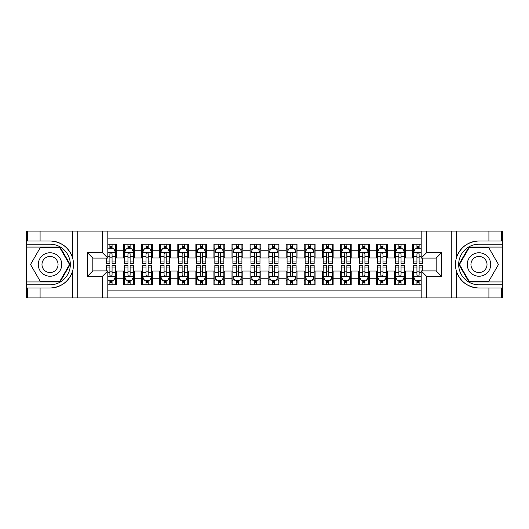 <?xml version="1.0" encoding="UTF-8"?>
<svg xmlns="http://www.w3.org/2000/svg" width="529" height="529" viewBox="0 0 529 529"><rect width="100%" height="100%" fill="white"/><g stroke="black" fill="none" stroke-linecap="round" stroke-linejoin="round"><path stroke-width="0.79" d="M107.817 297.913L421.183 297.913L421.183 270.914L436.174 270.914L436.174 258.086L421.183 258.086L421.183 231.087L107.817 231.087L107.817 258.086L92.826 258.086L92.826 270.914L107.817 270.914L107.817 297.913L40.085 297.913L40.085 288.027L50.017 288.027C61.073 287.359 68.565 281.845 72.486 271.489C73.862 266.834 73.862 262.172 72.486 257.511C68.565 247.155 61.073 241.641 50.017 240.973L40.085 240.973L40.085 231.087L26.45 231.087L26.45 281.931L60.081 281.931L70.145 264.5L60.081 247.069L26.45 247.069M421.183 244.18L412.607 244.18L412.607 250.772L405.379 250.772L405.379 258L412.607 258L412.607 250.772M405.379 250.772L405.379 244.18L394.541 244.18L394.541 250.772L387.321 250.772L387.321 258L394.541 258L394.541 250.772M387.321 250.772L387.321 244.18L376.483 244.18L376.483 250.772L369.255 250.772L369.255 258L376.483 258L376.483 250.772M369.255 250.772L369.255 244.18L358.417 244.18L358.417 250.772L351.196 250.772L351.196 258L358.417 258L358.417 250.772M351.196 250.772L351.196 244.18L340.359 244.18L340.359 250.772L333.131 250.772L333.131 258L340.359 258L340.359 250.772M333.131 250.772L333.131 244.18L322.3 244.18L322.3 250.772L315.072 250.772L315.072 258L322.3 258L322.3 250.772M315.072 250.772L315.072 244.18L304.235 244.18L304.235 250.772L297.014 250.772L297.014 258L304.235 258L304.235 250.772M297.014 250.772L297.014 244.18L286.176 244.18L286.176 250.772L278.948 250.772L278.948 258L286.176 258L286.176 250.772M278.948 250.772L278.948 244.18L268.11 244.18L268.11 250.772L260.89 250.772L260.89 258L268.11 258L268.11 250.772M260.89 250.772L260.89 244.18L250.052 244.18L250.052 250.772L242.824 250.772L242.824 258L250.052 258L250.052 250.772M242.824 250.772L242.824 244.18L231.986 244.18L231.986 250.772L224.765 250.772L224.765 258L231.986 258L231.986 250.772M224.765 250.772L224.765 244.18L213.928 244.18L213.928 250.772L206.7 250.772L206.7 258L213.928 258L213.928 250.772M206.7 250.772L206.7 244.18L195.869 244.18L195.869 250.772L188.641 250.772L188.641 258L195.869 258L195.869 250.772M188.641 250.772L188.641 244.18L177.804 244.18L177.804 250.772L170.583 250.772L170.583 258L177.804 258L177.804 250.772M170.583 250.772L170.583 244.18L159.745 244.18L159.745 250.772L152.517 250.772L152.517 258L159.745 258L159.745 250.772M152.517 250.772L152.517 244.18L141.679 244.18L141.679 250.772L134.459 250.772L134.459 258L141.679 258L141.679 250.772M134.459 250.772L134.459 244.18L123.621 244.18L123.621 258L116.393 258L116.393 244.18L107.817 244.18M107.817 284.82L116.393 284.82L116.393 271L123.621 271L123.621 284.82L134.459 284.82L134.459 271L141.679 271L141.679 278.228L134.459 278.228M141.679 278.228L141.679 284.82L152.517 284.82L152.517 271L159.745 271L159.745 278.228L152.517 278.228M159.745 278.228L159.745 284.82L170.583 284.82L170.583 271L177.804 271L177.804 278.228L170.583 278.228M177.804 278.228L177.804 284.82L188.641 284.82L188.641 271L195.869 271L195.869 278.228L188.641 278.228M195.869 278.228L195.869 284.82L206.7 284.82L206.7 271L213.928 271L213.928 278.228L206.7 278.228M213.928 278.228L213.928 284.82L224.765 284.82L224.765 271L231.986 271L231.986 278.228L224.765 278.228M231.986 278.228L231.986 284.82L242.824 284.82L242.824 271L250.052 271L250.052 278.228L242.824 278.228M250.052 278.228L250.052 284.82L260.89 284.82L260.89 271L268.11 271L268.11 278.228L260.89 278.228M268.11 278.228L268.11 284.82L278.948 284.82L278.948 271L286.176 271L286.176 278.228L278.948 278.228M286.176 278.228L286.176 284.82L297.014 284.82L297.014 271L304.235 271L304.235 278.228L297.014 278.228M304.235 278.228L304.235 284.82L315.072 284.82L315.072 271L322.3 271L322.3 278.228L315.072 278.228M322.3 278.228L322.3 284.82L333.131 284.82L333.131 271L340.359 271L340.359 278.228L333.131 278.228M340.359 278.228L340.359 284.82L351.196 284.82L351.196 271L358.417 271L358.417 278.228L351.196 278.228M358.417 278.228L358.417 284.82L369.255 284.82L369.255 271L376.483 271L376.483 278.228L369.255 278.228M376.483 278.228L376.483 284.82L387.321 284.82L387.321 271L394.541 271L394.541 278.228L387.321 278.228M394.541 278.228L394.541 284.82L405.379 284.82L405.379 271L412.607 271L412.607 278.228L405.379 278.228M421.183 238.129L107.817 238.129M107.817 290.871L421.183 290.871M412.607 278.228L412.607 284.82L421.183 284.82M92.919 258.086L92.919 270.914M436.081 270.914L436.081 258.086M109.893 248.696L112.062 248.696M115.494 248.696L116.393 248.696M109.893 257.815L112.062 257.815M115.494 257.815L116.393 257.815M109.893 271.185L112.062 271.185M115.494 271.185L116.393 271.185M109.893 280.304L112.062 280.304M115.494 280.304L116.393 280.304M123.621 257.815L124.527 257.815M127.958 257.815L130.121 257.815M133.553 257.815L134.459 257.815M123.621 248.696L124.527 248.696M127.958 248.696L130.121 248.696M133.553 248.696L134.459 248.696M123.621 271.185L124.527 271.185M127.958 271.185L130.121 271.185M133.553 271.185L134.459 271.185M123.621 280.304L124.527 280.304M127.958 280.304L130.121 280.304M133.553 280.304L134.459 280.304M141.679 271.185L142.585 271.185M146.017 271.185L148.186 271.185M151.618 271.185L152.517 271.185M141.679 280.304L142.585 280.304M146.017 280.304L148.186 280.304M151.618 280.304L152.517 280.304M141.679 248.696L142.585 248.696M146.017 248.696L148.186 248.696M151.618 248.696L152.517 248.696M141.679 257.815L142.585 257.815M146.017 257.815L148.186 257.815M151.618 257.815L152.517 257.815M159.745 271.185L160.644 271.185M164.076 271.185L166.245 271.185M169.677 271.185L170.583 271.185M159.745 280.304L160.644 280.304M164.076 280.304L166.245 280.304M169.677 280.304L170.583 280.304M159.745 248.696L160.644 248.696M164.076 248.696L166.245 248.696M169.677 248.696L170.583 248.696M159.745 257.815L160.644 257.815M164.076 257.815L166.245 257.815M169.677 257.815L170.583 257.815M177.804 271.185L178.709 271.185M182.141 271.185L184.31 271.185M187.742 271.185L188.641 271.185M177.804 280.304L178.709 280.304M182.141 280.304L184.31 280.304M187.742 280.304L188.641 280.304M177.804 248.696L178.709 248.696M182.141 248.696L184.31 248.696M187.742 248.696L188.641 248.696M177.804 257.815L178.709 257.815M182.141 257.815L184.31 257.815M187.742 257.815L188.641 257.815M195.869 271.185L196.768 271.185M200.2 271.185L202.369 271.185M205.801 271.185L206.7 271.185M195.869 280.304L196.768 280.304M200.2 280.304L202.369 280.304M205.801 280.304L206.7 280.304M195.869 248.696L196.768 248.696M200.2 248.696L202.369 248.696M205.801 248.696L206.7 248.696M195.869 257.815L196.768 257.815M200.2 257.815L202.369 257.815M205.801 257.815L206.7 257.815M213.928 271.185L214.834 271.185M218.265 271.185L220.428 271.185M223.86 271.185L224.765 271.185M213.928 280.304L214.834 280.304M218.265 280.304L220.428 280.304M223.86 280.304L224.765 280.304M213.928 248.696L214.834 248.696M218.265 248.696L220.428 248.696M223.86 248.696L224.765 248.696M213.928 257.815L214.834 257.815M218.265 257.815L220.428 257.815M223.86 257.815L224.765 257.815M231.986 271.185L232.892 271.185M236.324 271.185L238.493 271.185M241.925 271.185L242.824 271.185M231.986 280.304L232.892 280.304M236.324 280.304L238.493 280.304M241.925 280.304L242.824 280.304M231.986 248.696L232.892 248.696M236.324 248.696L238.493 248.696M241.925 248.696L242.824 248.696M231.986 257.815L232.892 257.815M236.324 257.815L238.493 257.815M241.925 257.815L242.824 257.815M250.052 271.185L250.951 271.185M254.383 271.185L256.552 271.185M259.984 271.185L260.89 271.185M250.052 280.304L250.951 280.304M254.383 280.304L256.552 280.304M259.984 280.304L260.89 280.304M250.052 248.696L250.951 248.696M254.383 248.696L256.552 248.696M259.984 248.696L260.89 248.696M250.052 257.815L250.951 257.815M254.383 257.815L256.552 257.815M259.984 257.815L260.89 257.815M268.11 271.185L269.016 271.185M272.448 271.185L274.617 271.185M278.049 271.185L278.948 271.185M268.11 280.304L269.016 280.304M272.448 280.304L274.617 280.304M278.049 280.304L278.948 280.304M268.11 248.696L269.016 248.696M272.448 248.696L274.617 248.696M278.049 248.696L278.948 248.696M268.11 257.815L269.016 257.815M272.448 257.815L274.617 257.815M278.049 257.815L278.948 257.815M286.176 271.185L287.075 271.185M290.507 271.185L292.676 271.185M296.108 271.185L297.014 271.185M286.176 280.304L287.075 280.304M290.507 280.304L292.676 280.304M296.108 280.304L297.014 280.304M286.176 248.696L287.075 248.696M290.507 248.696L292.676 248.696M296.108 248.696L297.014 248.696M286.176 257.815L287.075 257.815M290.507 257.815L292.676 257.815M296.108 257.815L297.014 257.815M304.235 271.185L305.14 271.185M308.572 271.185L310.735 271.185M314.166 271.185L315.072 271.185M304.235 280.304L305.14 280.304M308.572 280.304L310.735 280.304M314.166 280.304L315.072 280.304M304.235 248.696L305.14 248.696M308.572 248.696L310.735 248.696M314.166 248.696L315.072 248.696M304.235 257.815L305.14 257.815M308.572 257.815L310.735 257.815M314.166 257.815L315.072 257.815M322.3 271.185L323.199 271.185M326.631 271.185L328.8 271.185M332.232 271.185L333.131 271.185M322.3 280.304L323.199 280.304M326.631 280.304L328.8 280.304M332.232 280.304L333.131 280.304M322.3 248.696L323.199 248.696M326.631 248.696L328.8 248.696M332.232 248.696L333.131 248.696M322.3 257.815L323.199 257.815M326.631 257.815L328.8 257.815M332.232 257.815L333.131 257.815M340.359 271.185L341.258 271.185M344.69 271.185L346.859 271.185M350.291 271.185L351.196 271.185M340.359 280.304L341.258 280.304M344.69 280.304L346.859 280.304M350.291 280.304L351.196 280.304M340.359 248.696L341.258 248.696M344.69 248.696L346.859 248.696M350.291 248.696L351.196 248.696M340.359 257.815L341.258 257.815M344.69 257.815L346.859 257.815M350.291 257.815L351.196 257.815M358.417 271.185L359.323 271.185M362.755 271.185L364.924 271.185M368.356 271.185L369.255 271.185M358.417 280.304L359.323 280.304M362.755 280.304L364.924 280.304M368.356 280.304L369.255 280.304M358.417 248.696L359.323 248.696M362.755 248.696L364.924 248.696M368.356 248.696L369.255 248.696M358.417 257.815L359.323 257.815M362.755 257.815L364.924 257.815M368.356 257.815L369.255 257.815M376.483 271.185L377.382 271.185M380.814 271.185L382.983 271.185M386.415 271.185L387.321 271.185M376.483 280.304L377.382 280.304M380.814 280.304L382.983 280.304M386.415 280.304L387.321 280.304M376.483 248.696L377.382 248.696M380.814 248.696L382.983 248.696M386.415 248.696L387.321 248.696M376.483 257.815L377.382 257.815M380.814 257.815L382.983 257.815M386.415 257.815L387.321 257.815M394.541 271.185L395.447 271.185M398.879 271.185L401.042 271.185M404.473 271.185L405.379 271.185M394.541 280.304L395.447 280.304M398.879 280.304L401.042 280.304M404.473 280.304L405.379 280.304M394.541 248.696L395.447 248.696M398.879 248.696L401.042 248.696M404.473 248.696L405.379 248.696M394.541 257.815L395.447 257.815M398.879 257.815L401.042 257.815M404.473 257.815L405.379 257.815M412.607 271.185L413.506 271.185M416.938 271.185L419.107 271.185M412.607 280.304L413.506 280.304M416.938 280.304L419.107 280.304M412.607 248.696L413.506 248.696M416.938 248.696L419.107 248.696M412.607 257.815L413.506 257.815M416.938 257.815L419.107 257.815M112.062 246.527L109.893 246.527M106.461 261.948L106.461 263.416L109.893 263.416L109.893 261.948L106.461 261.948L106.461 258.086M114.185 249.781L115.494 249.781L115.494 263.416L112.062 263.416L112.062 253.755C111.341 252.359 110.621 252.359 109.893 253.755L109.893 261.948M115.494 249.781L115.494 244.18M115.494 252.399L113.689 248.789L108.266 248.789L107.817 249.688M109.893 248.789L109.893 244.18M112.062 244.18L112.062 248.789M109.893 282.473L112.062 282.473M107.817 279.312L108.266 280.211L113.689 280.211L115.494 276.601L115.494 265.584L112.062 265.584L112.062 267.052L115.494 267.052M115.494 276.601L115.494 284.82M106.461 270.914L106.461 265.584L109.893 265.584L109.893 275.245C110.614 276.641 111.335 276.641 112.062 275.245L112.062 267.052M112.062 280.211L112.062 284.82M109.893 284.82L109.893 280.211M55.889 254.33A11.737 11.737 0 0 0 39.854 258.628A11.737 11.737 0 0 0 44.152 274.67A11.737 11.737 0 0 0 60.187 270.372A11.737 11.737 0 0 0 55.889 254.33M54.037 257.537A8.034 8.034 0 0 0 43.061 260.48A8.034 8.034 0 0 0 46.003 271.463A8.034 8.034 0 0 0 56.98 268.52A8.034 8.034 0 0 0 54.037 257.537M59.77 281.388L40.27 281.388L30.523 264.5L40.27 247.612L59.77 247.612L69.517 264.5L59.77 281.388M484.848 254.33A11.737 11.737 0 0 0 468.813 258.628A11.737 11.737 0 0 0 473.111 274.67A11.737 11.737 0 0 0 489.146 270.372A11.737 11.737 0 0 0 484.848 254.33M482.997 257.537A8.034 8.034 0 0 0 472.02 260.48A8.034 8.034 0 0 0 474.963 271.463A8.034 8.034 0 0 0 485.939 268.52A8.034 8.034 0 0 0 482.997 257.537M488.73 281.388L469.23 281.388L459.483 264.5L469.23 247.612L488.73 247.612L498.477 264.5L488.73 281.388M102.401 297.913L102.401 276.33L87.411 276.33L87.411 252.67L102.401 252.67L102.401 231.087L77.743 231.087L77.743 297.913M50.017 240.973A23.527 23.527 0 0 1 72.486 257.511L72.486 231.087L40.085 231.087M40.085 297.913L26.45 297.913L26.45 281.931M26.45 284.82L50.017 284.82A20.32 20.32 0 0 0 70.337 264.5A20.32 20.32 0 0 0 50.017 244.18L26.45 244.18M50.017 288.027A23.527 23.527 0 0 0 72.486 271.489L72.486 297.913M72.486 231.087L77.743 231.087M102.401 231.087L107.817 231.087M40.085 288.027L27.442 288.027L27.442 297.913M40.085 240.973L27.442 240.973L27.442 231.087M102.401 276.33L107.817 270.914M87.411 276.33L92.826 270.914M87.411 252.67L92.826 258.086M102.401 252.67L107.817 258.086M421.183 231.087L488.915 231.087L488.915 240.973L478.983 240.973C467.927 241.641 460.435 247.155 456.514 257.511C455.138 262.166 455.138 266.828 456.514 271.489C460.435 281.845 467.927 287.359 478.983 288.027L488.915 288.027L488.915 297.913L502.55 297.913L502.55 247.069L468.919 247.069L458.855 264.5L468.919 281.931L502.55 281.931M426.599 231.087L426.599 252.67L441.589 252.67L441.589 276.33L426.599 276.33L426.599 297.913L451.257 297.913L451.257 231.087M456.514 271.489L456.514 297.913L488.915 297.913M488.915 231.087L502.55 231.087L502.55 247.069M502.55 244.18L478.983 244.18A20.32 20.32 0 0 0 458.663 264.5A20.32 20.32 0 0 0 478.983 284.82L502.55 284.82M478.983 240.973A23.527 23.527 0 0 0 455.456 264.5A23.527 23.527 0 0 0 478.983 288.027M456.514 297.913L451.257 297.913M426.599 297.913L421.183 297.913M488.915 240.973L501.558 240.973L501.558 231.087M488.915 288.027L501.558 288.027L501.558 297.913M426.599 252.67L421.183 258.086M441.589 252.67L436.174 258.086M441.589 276.33L436.174 270.914M426.599 276.33L421.183 270.914M130.121 246.527L127.958 246.527M133.553 261.948L130.121 261.948L130.121 263.416L133.553 263.416L133.553 252.399L131.747 248.789L126.332 248.789L124.527 252.399L124.527 263.416L127.958 263.416L127.958 261.948L124.527 261.948M124.527 252.399L124.527 244.18M133.553 252.399L133.553 244.18M127.958 248.789L127.958 244.18M130.121 244.18L130.121 248.789M130.121 261.948L130.121 253.755C129.4 252.359 128.679 252.359 127.958 253.755L127.958 261.948M148.186 246.527L146.017 246.527M151.618 261.948L148.186 261.948L148.186 263.416L151.618 263.416L151.618 252.399L149.813 248.789L144.391 248.789L142.585 252.399L142.585 263.416L146.017 263.416L146.017 261.948L142.585 261.948M142.585 252.399L142.585 244.18M151.618 252.399L151.618 244.18M146.017 248.789L146.017 244.18M148.186 244.18L148.186 248.789M148.186 261.948L148.186 253.755C147.465 252.359 146.738 252.359 146.017 253.755L146.017 261.948M166.245 246.527L164.076 246.527M169.677 261.948L166.245 261.948L166.245 263.416L169.677 263.416L169.677 252.399L167.872 248.789L162.456 248.789L160.644 252.399L160.644 263.416L164.076 263.416L164.076 261.948L160.644 261.948M160.644 252.399L160.644 244.18M169.677 252.399L169.677 244.18M164.076 248.789L164.076 244.18M166.245 244.18L166.245 248.789M166.245 261.948L166.245 253.755C165.524 252.359 164.803 252.359 164.076 253.755L164.076 261.948M184.31 246.527L182.141 246.527M187.742 261.948L184.31 261.948L184.31 263.416L187.742 263.416L187.742 252.399L185.93 248.789L180.515 248.789L178.709 252.399L178.709 263.416L182.141 263.416L182.141 261.948L178.709 261.948M178.709 252.399L178.709 244.18M187.742 252.399L187.742 244.18M182.141 248.789L182.141 244.18M184.31 244.18L184.31 248.789M184.31 261.948L184.31 253.755C183.583 252.359 182.862 252.359 182.141 253.755L182.141 261.948M127.958 282.473L130.121 282.473M124.527 267.052L127.958 267.052L127.958 265.584L124.527 265.584L124.527 276.601L126.332 280.211L131.747 280.211L133.553 276.601L133.553 265.584L130.121 265.584L130.121 267.052L133.553 267.052M133.553 276.601L133.553 284.82M124.527 276.601L124.527 284.82M130.121 280.211L130.121 284.82M127.958 284.82L127.958 280.211M127.958 267.052L127.958 275.245C128.679 276.641 129.4 276.641 130.121 275.245L130.121 267.052M146.017 282.473L148.186 282.473M142.585 267.052L146.017 267.052L146.017 265.584L142.585 265.584L142.585 276.601L144.391 280.211L149.813 280.211L151.618 276.601L151.618 265.584L148.186 265.584L148.186 267.052L151.618 267.052M151.618 276.601L151.618 284.82M142.585 276.601L142.585 284.82M148.186 280.211L148.186 284.82M146.017 284.82L146.017 280.211M146.017 267.052L146.017 275.245C146.738 276.641 147.459 276.641 148.186 275.245L148.186 267.052M164.076 282.473L166.245 282.473M160.644 267.052L164.076 267.052L164.076 265.584L160.644 265.584L160.644 276.601L162.456 280.211L167.872 280.211L169.677 276.601L169.677 265.584L166.245 265.584L166.245 267.052L169.677 267.052M169.677 276.601L169.677 284.82M160.644 276.601L160.644 284.82M166.245 280.211L166.245 284.82M164.076 284.82L164.076 280.211M164.076 267.052L164.076 275.245C164.797 276.641 165.524 276.641 166.245 275.245L166.245 267.052M182.141 282.473L184.31 282.473M178.709 267.052L182.141 267.052L182.141 265.584L178.709 265.584L178.709 276.601L180.515 280.211L185.93 280.211L187.742 276.601L187.742 265.584L184.31 265.584L184.31 267.052L187.742 267.052M187.742 276.601L187.742 284.82M178.709 276.601L178.709 284.82M184.31 280.211L184.31 284.82M182.141 284.82L182.141 280.211M182.141 267.052L182.141 275.245C182.862 276.641 183.583 276.641 184.31 275.245L184.31 267.052M202.369 246.527L200.2 246.527M205.801 261.948L202.369 261.948L202.369 263.416L205.801 263.416L205.801 252.399L203.996 248.789L198.573 248.789L196.768 252.399L196.768 263.416L200.2 263.416L200.2 261.948L196.768 261.948M196.768 252.399L196.768 244.18M205.801 252.399L205.801 244.18M200.2 248.789L200.2 244.18M202.369 244.18L202.369 248.789M202.369 261.948L202.369 253.755C201.648 252.359 200.927 252.359 200.2 253.755L200.2 261.948M200.2 282.473L202.369 282.473M196.768 267.052L200.2 267.052L200.2 265.584L196.768 265.584L196.768 276.601L198.573 280.211L203.996 280.211L205.801 276.601L205.801 265.584L202.369 265.584L202.369 267.052L205.801 267.052M205.801 276.601L205.801 284.82M196.768 276.601L196.768 284.82M202.369 280.211L202.369 284.82M200.2 284.82L200.2 280.211M200.2 267.052L200.2 275.245C200.921 276.641 201.648 276.641 202.369 275.245L202.369 267.052M220.428 246.527L218.265 246.527M223.86 261.948L220.428 261.948L220.428 263.416L223.86 263.416L223.86 252.399L222.054 248.789L216.639 248.789L214.834 252.399L214.834 263.416L218.265 263.416L218.265 261.948L214.834 261.948M214.834 252.399L214.834 244.18M223.86 252.399L223.86 244.18M218.265 248.789L218.265 244.18M220.428 244.18L220.428 248.789M220.428 261.948L220.428 253.755C219.707 252.359 218.986 252.359 218.265 253.755L218.265 261.948M218.265 282.473L220.428 282.473M214.834 267.052L218.265 267.052L218.265 265.584L214.834 265.584L214.834 276.601L216.639 280.211L222.054 280.211L223.86 276.601L223.86 265.584L220.428 265.584L220.428 267.052L223.86 267.052M223.86 276.601L223.86 284.82M214.834 276.601L214.834 284.82M220.428 280.211L220.428 284.82M218.265 284.82L218.265 280.211M218.265 267.052L218.265 275.245C218.986 276.641 219.707 276.641 220.428 275.245L220.428 267.052M238.493 246.527L236.324 246.527M241.925 261.948L238.493 261.948L238.493 263.416L241.925 263.416L241.925 252.399L240.12 248.789L234.697 248.789L232.892 252.399L232.892 263.416L236.324 263.416L236.324 261.948L232.892 261.948M232.892 252.399L232.892 244.18M241.925 252.399L241.925 244.18M236.324 248.789L236.324 244.18M238.493 244.18L238.493 248.789M238.493 261.948L238.493 253.755C237.772 252.359 237.045 252.359 236.324 253.755L236.324 261.948M236.324 282.473L238.493 282.473M232.892 267.052L236.324 267.052L236.324 265.584L232.892 265.584L232.892 276.601L234.697 280.211L240.12 280.211L241.925 276.601L241.925 265.584L238.493 265.584L238.493 267.052L241.925 267.052M241.925 276.601L241.925 284.82M232.892 276.601L232.892 284.82M238.493 280.211L238.493 284.82M236.324 284.82L236.324 280.211M236.324 267.052L236.324 275.245C237.045 276.641 237.766 276.641 238.493 275.245L238.493 267.052M256.552 246.527L254.383 246.527M259.984 261.948L256.552 261.948L256.552 263.416L259.984 263.416L259.984 252.399L258.178 248.789L252.763 248.789L250.951 252.399L250.951 263.416L254.383 263.416L254.383 261.948L250.951 261.948M250.951 252.399L250.951 244.18M259.984 252.399L259.984 244.18M254.383 248.789L254.383 244.18M256.552 244.18L256.552 248.789M256.552 261.948L256.552 253.755C255.831 252.359 255.11 252.359 254.383 253.755L254.383 261.948M254.383 282.473L256.552 282.473M250.951 267.052L254.383 267.052L254.383 265.584L250.951 265.584L250.951 276.601L252.763 280.211L258.178 280.211L259.984 276.601L259.984 265.584L256.552 265.584L256.552 267.052L259.984 267.052M259.984 276.601L259.984 284.82M250.951 276.601L250.951 284.82M256.552 280.211L256.552 284.82M254.383 284.82L254.383 280.211M254.383 267.052L254.383 275.245C255.11 276.641 255.831 276.641 256.552 275.245L256.552 267.052M274.617 246.527L272.448 246.527M278.049 261.948L274.617 261.948L274.617 263.416L278.049 263.416L278.049 252.399L276.237 248.789L270.822 248.789L269.016 252.399L269.016 263.416L272.448 263.416L272.448 261.948L269.016 261.948M269.016 252.399L269.016 244.18M278.049 252.399L278.049 244.18M272.448 248.789L272.448 244.18M274.617 244.18L274.617 248.789M274.617 261.948L274.617 253.755C273.89 252.359 273.169 252.359 272.448 253.755L272.448 261.948M272.448 282.473L274.617 282.473M269.016 267.052L272.448 267.052L272.448 265.584L269.016 265.584L269.016 276.601L270.822 280.211L276.237 280.211L278.049 276.601L278.049 265.584L274.617 265.584L274.617 267.052L278.049 267.052M278.049 276.601L278.049 284.82M269.016 276.601L269.016 284.82M274.617 280.211L274.617 284.82M272.448 284.82L272.448 280.211M272.448 267.052L272.448 275.245C273.169 276.641 273.89 276.641 274.617 275.245L274.617 267.052M292.676 246.527L290.507 246.527M296.108 261.948L292.676 261.948L292.676 263.416L296.108 263.416L296.108 252.399L294.303 248.789L288.88 248.789L287.075 252.399L287.075 263.416L290.507 263.416L290.507 261.948L287.075 261.948M287.075 252.399L287.075 244.18M296.108 252.399L296.108 244.18M290.507 248.789L290.507 244.18M292.676 244.18L292.676 248.789M292.676 261.948L292.676 253.755C291.955 252.359 291.234 252.359 290.507 253.755L290.507 261.948M290.507 282.473L292.676 282.473M287.075 267.052L290.507 267.052L290.507 265.584L287.075 265.584L287.075 276.601L288.88 280.211L294.303 280.211L296.108 276.601L296.108 265.584L292.676 265.584L292.676 267.052L296.108 267.052M296.108 276.601L296.108 284.82M287.075 276.601L287.075 284.82M292.676 280.211L292.676 284.82M290.507 284.82L290.507 280.211M290.507 267.052L290.507 275.245C291.228 276.641 291.955 276.641 292.676 275.245L292.676 267.052M310.735 246.527L308.572 246.527M314.166 261.948L310.735 261.948L310.735 263.416L314.166 263.416L314.166 252.399L312.361 248.789L306.946 248.789L305.14 252.399L305.14 263.416L308.572 263.416L308.572 261.948L305.14 261.948M305.14 252.399L305.14 244.18M314.166 252.399L314.166 244.18M308.572 248.789L308.572 244.18M310.735 244.18L310.735 248.789M310.735 261.948L310.735 253.755C310.014 252.359 309.293 252.359 308.572 253.755L308.572 261.948M308.572 282.473L310.735 282.473M305.14 267.052L308.572 267.052L308.572 265.584L305.14 265.584L305.14 276.601L306.946 280.211L312.361 280.211L314.166 276.601L314.166 265.584L310.735 265.584L310.735 267.052L314.166 267.052M314.166 276.601L314.166 284.82M305.14 276.601L305.14 284.82M310.735 280.211L310.735 284.82M308.572 284.82L308.572 280.211M308.572 267.052L308.572 275.245C309.293 276.641 310.014 276.641 310.735 275.245L310.735 267.052M328.8 246.527L326.631 246.527M332.232 261.948L328.8 261.948L328.8 263.416L332.232 263.416L332.232 252.399L330.427 248.789L325.004 248.789L323.199 252.399L323.199 263.416L326.631 263.416L326.631 261.948L323.199 261.948M323.199 252.399L323.199 244.18M332.232 252.399L332.232 244.18M326.631 248.789L326.631 244.18M328.8 244.18L328.8 248.789M328.8 261.948L328.8 253.755C328.079 252.359 327.352 252.359 326.631 253.755L326.631 261.948M326.631 282.473L328.8 282.473M323.199 267.052L326.631 267.052L326.631 265.584L323.199 265.584L323.199 276.601L325.004 280.211L330.427 280.211L332.232 276.601L332.232 265.584L328.8 265.584L328.8 267.052L332.232 267.052M332.232 276.601L332.232 284.82M323.199 276.601L323.199 284.82M328.8 280.211L328.8 284.82M326.631 284.82L326.631 280.211M326.631 267.052L326.631 275.245C327.352 276.641 328.073 276.641 328.8 275.245L328.8 267.052M346.859 246.527L344.69 246.527M350.291 261.948L346.859 261.948L346.859 263.416L350.291 263.416L350.291 252.399L348.485 248.789L343.07 248.789L341.258 252.399L341.258 263.416L344.69 263.416L344.69 261.948L341.258 261.948M341.258 252.399L341.258 244.18M350.291 252.399L350.291 244.18M344.69 248.789L344.69 244.18M346.859 244.18L346.859 248.789M346.859 261.948L346.859 253.755C346.138 252.359 345.417 252.359 344.69 253.755L344.69 261.948M344.69 282.473L346.859 282.473M341.258 267.052L344.69 267.052L344.69 265.584L341.258 265.584L341.258 276.601L343.07 280.211L348.485 280.211L350.291 276.601L350.291 265.584L346.859 265.584L346.859 267.052L350.291 267.052M350.291 276.601L350.291 284.82M341.258 276.601L341.258 284.82M346.859 280.211L346.859 284.82M344.69 284.82L344.69 280.211M344.69 267.052L344.69 275.245C345.417 276.641 346.138 276.641 346.859 275.245L346.859 267.052M364.924 246.527L362.755 246.527M368.356 261.948L364.924 261.948L364.924 263.416L368.356 263.416L368.356 252.399L366.544 248.789L361.128 248.789L359.323 252.399L359.323 263.416L362.755 263.416L362.755 261.948L359.323 261.948M359.323 252.399L359.323 244.18M368.356 252.399L368.356 244.18M362.755 248.789L362.755 244.18M364.924 244.18L364.924 248.789M364.924 261.948L364.924 253.755C364.203 252.359 363.476 252.359 362.755 253.755L362.755 261.948M362.755 282.473L364.924 282.473M359.323 267.052L362.755 267.052L362.755 265.584L359.323 265.584L359.323 276.601L361.128 280.211L366.544 280.211L368.356 276.601L368.356 265.584L364.924 265.584L364.924 267.052L368.356 267.052M368.356 276.601L368.356 284.82M359.323 276.601L359.323 284.82M364.924 280.211L364.924 284.82M362.755 284.82L362.755 280.211M362.755 267.052L362.755 275.245C363.476 276.641 364.197 276.641 364.924 275.245L364.924 267.052M382.983 246.527L380.814 246.527M386.415 261.948L382.983 261.948L382.983 263.416L386.415 263.416L386.415 252.399L384.609 248.789L379.187 248.789L377.382 252.399L377.382 263.416L380.814 263.416L380.814 261.948L377.382 261.948M377.382 252.399L377.382 244.18M386.415 252.399L386.415 244.18M380.814 248.789L380.814 244.18M382.983 244.18L382.983 248.789M382.983 261.948L382.983 253.755C382.262 252.359 381.541 252.359 380.814 253.755L380.814 261.948M380.814 282.473L382.983 282.473M377.382 267.052L380.814 267.052L380.814 265.584L377.382 265.584L377.382 276.601L379.187 280.211L384.609 280.211L386.415 276.601L386.415 265.584L382.983 265.584L382.983 267.052L386.415 267.052M386.415 276.601L386.415 284.82M377.382 276.601L377.382 284.82M382.983 280.211L382.983 284.82M380.814 284.82L380.814 280.211M380.814 267.052L380.814 275.245C381.535 276.641 382.262 276.641 382.983 275.245L382.983 267.052M401.042 246.527L398.879 246.527M404.473 261.948L401.042 261.948L401.042 263.416L404.473 263.416L404.473 252.399L402.668 248.789L397.253 248.789L395.447 252.399L395.447 263.416L398.879 263.416L398.879 261.948L395.447 261.948M395.447 252.399L395.447 244.18M404.473 252.399L404.473 244.18M398.879 248.789L398.879 244.18M401.042 244.18L401.042 248.789M401.042 261.948L401.042 253.755C400.321 252.359 399.6 252.359 398.879 253.755L398.879 261.948M398.879 282.473L401.042 282.473M395.447 267.052L398.879 267.052L398.879 265.584L395.447 265.584L395.447 276.601L397.253 280.211L402.668 280.211L404.473 276.601L404.473 265.584L401.042 265.584L401.042 267.052L404.473 267.052M404.473 276.601L404.473 284.82M395.447 276.601L395.447 284.82M401.042 280.211L401.042 284.82M398.879 284.82L398.879 280.211M398.879 267.052L398.879 275.245C399.6 276.641 400.321 276.641 401.042 275.245L401.042 267.052M419.107 246.527L416.938 246.527M421.183 249.688L420.734 248.789L415.311 248.789L413.506 252.399L413.506 263.416L416.938 263.416L416.938 261.948L413.506 261.948M413.506 252.399L413.506 244.18M422.539 258.086L422.539 263.416L419.107 263.416L419.107 253.755C418.386 252.359 417.665 252.359 416.938 253.755L416.938 261.948M416.938 248.789L416.938 244.18M419.107 244.18L419.107 248.789M416.938 282.473L419.107 282.473M422.539 267.052L422.539 265.584L419.107 265.584L419.107 267.052L422.539 267.052L422.539 270.914M414.815 279.219L413.506 279.219L413.506 265.584L416.938 265.584L416.938 275.245C417.659 276.641 418.379 276.641 419.107 275.245L419.107 267.052M413.506 279.219L413.506 284.82M413.506 276.601L415.311 280.211L420.734 280.211L421.183 279.312M419.107 280.211L419.107 284.82M416.938 284.82L416.938 280.211M123.621 278.228L116.393 278.228M123.621 250.772L116.393 250.772M115.448 252.307L107.817 252.307M115.494 261.948L112.062 261.948M109.893 256.585L107.817 256.585M115.494 256.585L112.062 256.585M112.062 247.678L109.893 247.678M107.817 276.693L115.448 276.693M115.494 279.219L114.185 279.219M106.461 267.052L109.893 267.052M112.062 272.415L115.494 272.415M107.817 272.415L109.893 272.415M109.893 281.322L112.062 281.322M456.514 231.087L456.514 257.511M133.506 252.307L124.566 252.307M124.527 249.781L125.836 249.781M132.243 249.781L133.553 249.781M127.958 256.585L124.527 256.585M133.553 256.585L130.121 256.585M130.121 247.678L127.958 247.678M151.572 252.307L142.632 252.307M142.585 249.781L143.895 249.781M150.309 249.781L151.618 249.781M146.017 256.585L142.585 256.585M151.618 256.585L148.186 256.585M148.186 247.678L146.017 247.678M169.63 252.307L160.69 252.307M160.644 249.781L161.953 249.781M168.367 249.781L169.677 249.781M164.076 256.585L160.644 256.585M169.677 256.585L166.245 256.585M166.245 247.678L164.076 247.678M187.696 252.307L178.756 252.307M178.709 249.781L180.019 249.781M186.433 249.781L187.742 249.781M182.141 256.585L178.709 256.585M187.742 256.585L184.31 256.585M184.31 247.678L182.141 247.678M124.566 276.693L133.506 276.693M133.553 279.219L132.243 279.219M125.836 279.219L124.527 279.219M130.121 272.415L133.553 272.415M124.527 272.415L127.958 272.415M127.958 281.322L130.121 281.322M142.632 276.693L151.572 276.693M151.618 279.219L150.309 279.219M143.895 279.219L142.585 279.219M148.186 272.415L151.618 272.415M142.585 272.415L146.017 272.415M146.017 281.322L148.186 281.322M160.69 276.693L169.63 276.693M169.677 279.219L168.367 279.219M161.953 279.219L160.644 279.219M166.245 272.415L169.677 272.415M160.644 272.415L164.076 272.415M164.076 281.322L166.245 281.322M178.756 276.693L187.696 276.693M187.742 279.219L186.433 279.219M180.019 279.219L178.709 279.219M184.31 272.415L187.742 272.415M178.709 272.415L182.141 272.415M182.141 281.322L184.31 281.322M205.755 252.307L196.814 252.307M196.768 249.781L198.077 249.781M204.492 249.781L205.801 249.781M200.2 256.585L196.768 256.585M205.801 256.585L202.369 256.585M202.369 247.678L200.2 247.678M196.814 276.693L205.755 276.693M205.801 279.219L204.492 279.219M198.077 279.219L196.768 279.219M202.369 272.415L205.801 272.415M196.768 272.415L200.2 272.415M200.2 281.322L202.369 281.322M223.813 252.307L214.873 252.307M214.834 249.781L216.143 249.781M222.55 249.781L223.86 249.781M218.265 256.585L214.834 256.585M223.86 256.585L220.428 256.585M220.428 247.678L218.265 247.678M214.873 276.693L223.813 276.693M223.86 279.219L222.55 279.219M216.143 279.219L214.834 279.219M220.428 272.415L223.86 272.415M214.834 272.415L218.265 272.415M218.265 281.322L220.428 281.322M241.879 252.307L232.939 252.307M232.892 249.781L234.202 249.781M240.616 249.781L241.925 249.781M236.324 256.585L232.892 256.585M241.925 256.585L238.493 256.585M238.493 247.678L236.324 247.678M232.939 276.693L241.879 276.693M241.925 279.219L240.616 279.219M234.202 279.219L232.892 279.219M238.493 272.415L241.925 272.415M232.892 272.415L236.324 272.415M236.324 281.322L238.493 281.322M259.937 252.307L250.997 252.307M250.951 249.781L252.26 249.781M258.674 249.781L259.984 249.781M254.383 256.585L250.951 256.585M259.984 256.585L256.552 256.585M256.552 247.678L254.383 247.678M250.997 276.693L259.937 276.693M259.984 279.219L258.674 279.219M252.26 279.219L250.951 279.219M256.552 272.415L259.984 272.415M250.951 272.415L254.383 272.415M254.383 281.322L256.552 281.322M278.003 252.307L269.063 252.307M269.016 249.781L270.326 249.781M276.74 249.781L278.049 249.781M272.448 256.585L269.016 256.585M278.049 256.585L274.617 256.585M274.617 247.678L272.448 247.678M269.063 276.693L278.003 276.693M278.049 279.219L276.74 279.219M270.326 279.219L269.016 279.219M274.617 272.415L278.049 272.415M269.016 272.415L272.448 272.415M272.448 281.322L274.617 281.322M296.061 252.307L287.121 252.307M287.075 249.781L288.384 249.781M294.798 249.781L296.108 249.781M290.507 256.585L287.075 256.585M296.108 256.585L292.676 256.585M292.676 247.678L290.507 247.678M287.121 276.693L296.061 276.693M296.108 279.219L294.798 279.219M288.384 279.219L287.075 279.219M292.676 272.415L296.108 272.415M287.075 272.415L290.507 272.415M290.507 281.322L292.676 281.322M314.127 252.307L305.187 252.307M305.14 249.781L306.45 249.781M312.857 249.781L314.166 249.781M308.572 256.585L305.14 256.585M314.166 256.585L310.735 256.585M310.735 247.678L308.572 247.678M305.187 276.693L314.127 276.693M314.166 279.219L312.857 279.219M306.45 279.219L305.14 279.219M310.735 272.415L314.166 272.415M305.14 272.415L308.572 272.415M308.572 281.322L310.735 281.322M332.186 252.307L323.245 252.307M323.199 249.781L324.508 249.781M330.923 249.781L332.232 249.781M326.631 256.585L323.199 256.585M332.232 256.585L328.8 256.585M328.8 247.678L326.631 247.678M323.245 276.693L332.186 276.693M332.232 279.219L330.923 279.219M324.508 279.219L323.199 279.219M328.8 272.415L332.232 272.415M323.199 272.415L326.631 272.415M326.631 281.322L328.8 281.322M350.244 252.307L341.304 252.307M341.258 249.781L342.567 249.781M348.981 249.781L350.291 249.781M344.69 256.585L341.258 256.585M350.291 256.585L346.859 256.585M346.859 247.678L344.69 247.678M341.304 276.693L350.244 276.693M350.291 279.219L348.981 279.219M342.567 279.219L341.258 279.219M346.859 272.415L350.291 272.415M341.258 272.415L344.69 272.415M344.69 281.322L346.859 281.322M368.31 252.307L359.37 252.307M359.323 249.781L360.633 249.781M367.047 249.781L368.356 249.781M362.755 256.585L359.323 256.585M368.356 256.585L364.924 256.585M364.924 247.678L362.755 247.678M359.37 276.693L368.31 276.693M368.356 279.219L367.047 279.219M360.633 279.219L359.323 279.219M364.924 272.415L368.356 272.415M359.323 272.415L362.755 272.415M362.755 281.322L364.924 281.322M386.368 252.307L377.428 252.307M377.382 249.781L378.691 249.781M385.105 249.781L386.415 249.781M380.814 256.585L377.382 256.585M386.415 256.585L382.983 256.585M382.983 247.678L380.814 247.678M377.428 276.693L386.368 276.693M386.415 279.219L385.105 279.219M378.691 279.219L377.382 279.219M382.983 272.415L386.415 272.415M377.382 272.415L380.814 272.415M380.814 281.322L382.983 281.322M404.434 252.307L395.494 252.307M395.447 249.781L396.757 249.781M403.164 249.781L404.473 249.781M398.879 256.585L395.447 256.585M404.473 256.585L401.042 256.585M401.042 247.678L398.879 247.678M395.494 276.693L404.434 276.693M404.473 279.219L403.164 279.219M396.757 279.219L395.447 279.219M401.042 272.415L404.473 272.415M395.447 272.415L398.879 272.415M398.879 281.322L401.042 281.322M421.183 252.307L413.552 252.307M413.506 249.781L414.815 249.781M422.539 261.948L419.107 261.948M416.938 256.585L413.506 256.585M421.183 256.585L419.107 256.585M419.107 247.678L416.938 247.678M413.552 276.693L421.183 276.693M413.506 267.052L416.938 267.052M419.107 272.415L421.183 272.415M413.506 272.415L416.938 272.415M416.938 281.322L419.107 281.322"/></g></svg>
